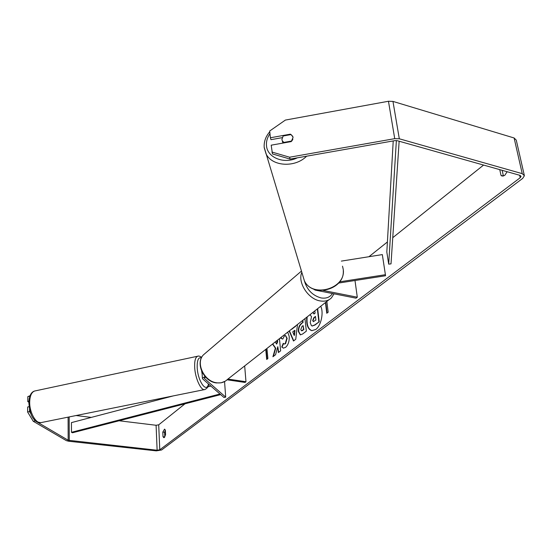 <?xml version="1.0" encoding="UTF-8"?>
<svg xmlns="http://www.w3.org/2000/svg" width="552" height="552" viewBox="0 0 552 552"><rect width="100%" height="100%" fill="white"/><g stroke="black" fill="none" stroke-linecap="round" stroke-linejoin="round"><path stroke-width="0.83" d="M224.56 381.598L225.699 397.136L223.988 397.502L202.75 378.976L202.391 378.182L205.054 376.498M202.053 371.993L202.032 372.455M225.699 397.136L204.53 378.589L204.323 378.127L205.689 377.195M227.058 379.797L245.053 382.439L245.978 381.736L227.928 379.072M244.674 365.935L245.978 381.736M201.632 371.082L202.115 373.801M306.781 317.193C306.208 324.824 307.878 329.316 311.797 330.662L315.744 329.475C321.078 325.797 323.948 312.418 320.712 306.263M163.006 436.708L163.82 437.681L164.365 437.494L165.565 434.728L165.358 430.091L164.544 429.139L162.799 432.092L163.006 436.708L164.82 436.963M507.15 171.72L504.756 175.384L502.12 176.095L501.002 175.37L503.417 176.047L502.168 170.32M290.524 134.66L290.393 134.164L270.404 137.765L270.963 139.677L282.134 137.669M271.908 152.041L289.607 157.216L290.117 159.1L272.467 153.925L271.184 145.183L291.249 141.595L293.05 137.469L292.705 136.268L290.393 134.164M272.543 344.062L275.372 348.181L272.923 356.744L275.572 354.715L277.794 346.684L278.374 352.569L280.644 350.83L279.429 338.659M277.173 340.425L276.649 344.103L275.2 341.978M291.649 329.068L295.051 326.398M297.466 324.507L295.755 339.266L293.485 341.005L289.186 331.007M501.002 175.37L499.76 169.636M290.117 159.1L394.942 140.622L397.233 140.691L519.991 175.35L521.081 176.392L520.212 177.73L159.776 449.797L157.127 450.232L68.165 440.248L35.149 420.872L33.251 421.279L27.6 411.992L29.504 411.571L31.071 414.145M483.573 165.069L392.755 237.684M387.401 241.969L368.95 256.714M209.111 384.523L208.497 385.013M185.01 403.795L158.707 424.819L156.092 425.268L119.08 420.769M266.94 348.457L267.886 358.552L266.699 359.462L265.76 349.382M326.846 301.454L328.171 312.197L326.77 313.274L325.452 302.544M304.945 318.635L306.346 331.145L302.579 334.029L300.302 334.85L298.39 331.545C298.177 327.909 299.225 325.169 301.53 323.32L302.724 322.389L302.524 320.539M287.689 332.18L289.2 336.347C289.476 341.184 288.261 344.855 285.577 347.367L283.348 348.139L281.748 347.015L283.238 343.337L284.19 343.986L285.218 343.648L286.812 338.21L285.391 335.554L284.425 335.871L282.741 339.087L280.809 338.279L281.037 337.396M289.607 157.216L394.728 138.655L399.31 138.787L522.233 173.652L524.4 175.722L522.661 178.42L161.584 449.997L156.292 450.867L68.51 441.221L66.343 440.627L33.251 421.279M165.345 430.063L164.6 432.306L164.806 436.915M28.814 402.201L27.759 401.552L27.828 396.591L30.008 395.729M29.07 406.672L27.676 406.983L27.6 411.992M29.539 409.294L29.504 411.571M28.849 401.311L27.759 401.552M29.863 396.108L29.718 396.522M29.725 396.163L27.828 396.591M34.438 419.692L35.149 420.872M270.404 137.765L269.693 131.01L285.384 120.074L388.463 101.257L392.962 101.409L514.112 137.979L516.272 140.132L524.255 175.094M91.321 417.395L76.052 415.539M162.799 432.092L164.6 432.306M317.655 308.665L319.215 321.795L314.55 325.031L312.108 325.956L311.425 325.645L310.224 322.706L311.535 316.675L309.996 314.674M319.215 321.795L314.902 325.093L312.287 325.977M317.338 308.913L318.856 321.733M312.832 312.446L313.998 314.005L315.095 313.15L314.826 310.88M313.018 312.301L314.185 313.853M307.181 316.882C306.491 324.541 308.085 329.144 311.963 330.689M266.071 349.14L267.009 359.228M325.77 302.296L327.088 313.032M294.637 330.406L292.739 331.883L294.119 335.305L294.637 330.406L294.982 330.469L294.471 335.361L294.119 335.305M291.732 329.268L295.023 326.694M295.368 326.749L295.437 326.094M293.726 340.825L289.42 330.82M300.778 329.537L301.468 330.758L303.517 329.537L303.082 325.604L301.937 326.501L300.778 329.537M301.647 330.765L302.731 330.475L303.517 329.537M303.869 329.599L303.082 325.604M300.474 334.871L298.742 331.6C298.522 327.971 299.57 325.231 301.882 323.382L302.724 322.389M303.076 322.451L302.834 320.291M272.736 343.91L275.71 348.236L273.378 356.392M277.483 340.184L277.656 341.895L276.649 344.103M277.656 341.895L277.311 341.84M277.794 346.684L278.684 352.328M283.514 348.16L281.748 347.015M282.093 347.077L283.493 343.606M284.363 343.999L285.563 343.703L287.157 338.307L285.563 335.602M282.762 339.011L280.809 338.279M281.154 338.335L281.499 337.03M312.694 320.519L313.336 321.657L315.903 320.036L315.475 316.413L313.826 317.697L312.694 320.519L313.522 321.657M315.509 316.724L314.178 317.766L313.046 320.581M312.784 288.661L315.22 290.11L356.026 298.17L357.296 297.211L323.431 290.504M382.329 254.589L385.558 275.752L382.329 254.589L341.357 261.103M354.991 280.506L357.296 297.211M385.393 274.703L339.597 281.837M385.558 275.752L338.604 283.059M282.783 142.616L282.852 143.099M292.96 136.972L291.09 134.557L283.148 135.992L281.906 139.49L282.272 140.732L283.852 142.43L291.829 141.001L292.884 139.173M283.983 142.899L283.852 142.43M399.144 141.229L391.016 263.877L388.691 264.132L386.821 252.05L393.224 140.926M396.377 140.546L388.691 264.132M173.3 395.901L71.436 422.611L71.477 432.299L72.464 432.775L220.669 394.611M71.477 432.299L219.979 394.011M207.828 386.848L210.864 386.055M204.475 377.823L204.53 378.589M204.557 389.588L41.379 422.542C36.08 424.412 29.201 412.199 29.704 401.573C30.015 395.605 31.664 392.086 34.652 391.009L35.107 390.913M197.954 356.164L197.657 356.226C195.477 357.158 194.476 360.718 194.656 366.921C195.001 377.975 201.018 391.147 204.868 389.526C207.304 388.277 208.58 386.49 208.697 384.164M208.477 383.971C206.51 393.79 197.588 380.832 197.195 367.225C197.092 360.077 198.492 356.971 201.404 357.91M519.653 175.253L520.212 177.73M158.707 424.819L159.776 449.797M68.103 417.146L68.165 440.248M69.172 416.932L69.255 440.544M156.092 425.268L157.127 450.232M388.463 101.257L394.728 138.655M392.962 101.409L399.31 138.787M514.112 137.979L522.233 173.652M314.902 325.093L314.55 325.031M302.731 330.475L302.386 330.413M298.742 331.6L298.39 331.545M301.882 323.382L301.53 323.32M298.742 331.648L298.397 331.586M285.563 343.703L285.218 343.648M287.157 338.307L286.812 338.252M313.053 320.629L312.694 320.56M314.178 317.766L313.826 317.697M334.043 293.83L331.428 297.859C328.557 300.709 324.769 301.723 320.056 300.902C308.05 299.074 297.342 282.203 301.834 272.343M304.338 280.644C306.898 289.738 312.466 295.499 321.036 297.921C326.191 298.756 329.992 297.293 332.456 293.519M205.641 352.969L203.426 354.86C195.332 362.864 204.157 381.556 216.75 382.791C221.007 383.329 224.519 382.26 227.286 379.576L329.158 299.632M269.776 131.769C265.691 136.461 263.835 141.65 264.194 147.336L264.18 147.156M269.983 133.736C267.299 137.531 266.133 141.505 266.499 145.652C267.182 157.624 284.094 164.475 297.321 157.831M302.758 275.42L304.338 280.637C312.218 298.735 346.835 288.413 343.151 268.969L342.509 266.167M306.636 156.188C295.085 168.015 271.936 166.504 266.036 153.808L264.229 147.743M202.011 372.145L202.391 378.182M41 422.618C31.498 422.114 29.456 411.268 28.814 402.077C29.284 395.674 31.229 391.989 34.652 391.009L197.657 356.226C198.554 355.757 199.893 356.137 201.673 357.365M312.46 326.018L312.108 325.956M301.468 330.758L301.82 330.82M284.19 343.986L284.535 344.041M285.391 335.554L285.736 335.616M301.454 271.08L203.426 354.86C195.056 363.264 203.771 381.66 216.343 382.929L221.11 382.826L225.34 381.135M276.304 126.401L272.936 128.747M282.914 143.085L282.272 140.732M343.282 270.777C344.676 289.897 312.087 298.225 304.338 280.637L264.194 147.336"/></g></svg>

